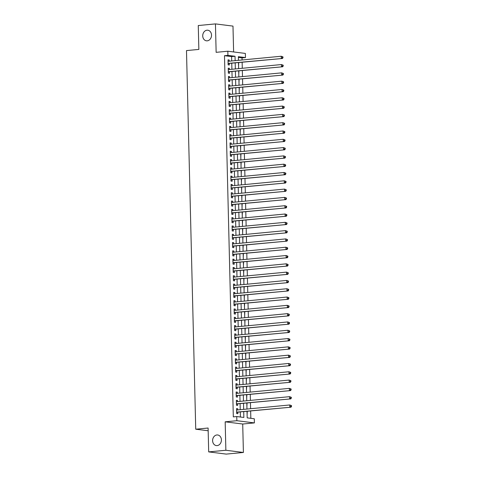 <?xml version="1.0" encoding="UTF-8"?>
<svg xmlns="http://www.w3.org/2000/svg" width="478" height="478" viewBox="0 0 478 478"><rect width="100%" height="100%" fill="white"/><g stroke="black" fill="none" stroke-linecap="round" stroke-linejoin="round"><path stroke-width="0.72" d="M216.887 434.968A5.342 4.386 97.2 0 1 217.681 434.98A5.342 4.386 97.2 0 1 221.404 440.346A5.342 4.386 97.2 0 1 217.143 445.598A5.342 4.386 97.2 0 1 216.349 445.586A5.342 4.386 97.2 0 1 212.62 440.22A5.342 4.386 97.2 0 1 216.887 434.968M206.992 30.198A5.342 4.386 97.2 0 1 207.787 30.21A5.342 4.386 97.2 0 1 211.515 35.575A5.342 4.386 97.2 0 1 207.249 40.827A5.342 4.386 97.2 0 1 206.454 40.815A5.342 4.386 97.2 0 1 202.732 35.45A5.342 4.386 97.2 0 1 206.992 30.198M247.024 411.391L247.18 417.862L254.29 418.758L254.392 422.905L236.855 420.706L236.753 416.553L243.864 417.443L243.72 411.707M242.71 424.022L225.174 421.817L225.867 450.258L208.689 451.895L226.225 454.1L243.404 452.463L242.71 424.022L254.392 422.905M233.617 51.953L232.983 26.105L215.447 23.9L216.14 52.335L227.821 51.224L245.363 53.428L245.465 57.575L238.355 56.685L238.444 60.33M242.077 59.983L242.029 57.904L245.465 57.575M250.836 418.322L250.657 411.044M250.603 408.708L250.454 402.745M250.4 400.403L250.251 394.44M250.197 392.103L250.048 386.134M249.994 383.798L249.845 377.835M249.791 375.499L249.641 369.53M249.588 367.194L249.438 361.225M249.385 358.888L249.235 352.925M249.181 350.589L249.032 344.62M248.978 342.284L248.829 336.321M248.775 333.979L248.632 328.016M248.572 325.679L248.429 319.71M248.369 317.374L248.225 311.411M248.166 309.075L248.022 303.106M247.963 300.77L247.819 294.807M247.759 292.464L247.616 286.501M247.556 284.165L247.413 278.196M247.353 275.86L247.21 269.897M247.15 267.561L247.006 261.591M246.947 259.255L246.803 253.286M246.744 250.95L246.6 244.987M246.54 242.651L246.397 236.682M246.337 234.345L246.194 228.382M246.134 226.04L245.991 220.077M245.931 217.741L245.788 211.772M245.728 209.436L245.584 203.473M245.531 201.136L245.381 195.167M245.328 192.831L245.178 186.868M245.124 184.526L244.975 178.563M244.921 176.227L244.772 170.258M244.718 167.921L244.569 161.958M244.515 159.622L244.366 153.653M244.312 151.317L244.162 145.348M244.109 143.012L243.959 137.049M243.905 134.712L243.756 128.743M243.702 126.407L243.553 120.444M243.499 118.102L243.356 112.139M243.296 109.803L243.153 103.834M243.093 101.497L242.949 95.534M242.89 93.198L242.746 87.229M242.687 84.893L242.543 78.93M242.483 76.588L242.34 70.625M242.28 68.288L242.137 62.319M225.867 450.258L243.404 452.463M208.689 451.895L208.103 428.025L195.735 429.208L186.486 50.59L198.854 49.413L198.268 25.537L215.447 23.9M237.751 409.933L237.721 408.744L236.538 408.594L236.664 413.578L237.847 413.727L237.811 412.269M237.548 401.634L237.524 400.439L236.335 400.289L236.461 405.272L237.644 405.422L237.608 403.97M237.345 393.328L237.321 392.139L236.132 391.99L236.257 396.967L237.441 397.116L237.405 395.665M237.142 385.023L237.118 383.834L235.929 383.685L236.054 388.668L237.237 388.817L237.202 387.365M236.945 376.724L236.915 375.529L235.726 375.379L235.851 380.363L237.034 380.512L236.998 379.06M236.741 368.419L236.712 367.229L235.523 367.08L235.648 372.063L236.831 372.213L236.795 370.755M236.538 360.119L236.508 358.924L235.319 358.775L235.445 363.758L236.628 363.907L236.592 362.455M236.335 351.814L236.305 350.625L235.116 350.476L235.242 355.453L236.425 355.602L236.389 354.15M236.132 343.509L236.102 342.32L234.913 342.17L235.039 347.153L236.222 347.303L236.186 345.851M235.929 335.209L235.899 334.014L234.71 333.865L234.835 338.848L236.018 338.998L235.983 337.546M235.726 326.904L235.696 325.715L234.513 325.566L234.632 330.549L235.815 330.692L235.779 329.24M235.523 318.605L235.493 317.41L234.31 317.261L234.429 322.244L235.612 322.393L235.576 320.941M235.319 310.3L235.29 309.105L234.106 308.961L234.226 313.938L235.409 314.088L235.373 312.636M235.116 301.994L235.086 300.805L233.903 300.656L234.023 305.639L235.206 305.789L235.17 304.331M234.913 293.695L234.883 292.5L233.7 292.351L233.82 297.334L235.003 297.483L234.967 296.031M234.71 285.39L234.68 284.201L233.497 284.051L233.617 289.029L234.8 289.178L234.764 287.726M234.507 277.085L234.477 275.896L233.294 275.746L233.413 280.729L234.596 280.879L234.567 279.427M234.304 268.785L234.274 267.59L233.091 267.441L233.21 272.424L234.399 272.574L234.363 271.122M234.101 260.48L234.071 259.291L232.888 259.142L233.007 264.125L234.196 264.274L234.16 262.816M233.897 252.181L233.867 250.986L232.684 250.836L232.804 255.82L233.993 255.969L233.957 254.517M233.694 243.876L233.664 242.687L232.481 242.537L232.601 247.514L233.79 247.664L233.754 246.212M233.491 235.57L233.461 234.381L232.278 234.232L232.398 239.215L233.587 239.364L233.551 237.913M233.288 227.271L233.258 226.076L232.075 225.927L232.194 230.91L233.384 231.059L233.348 229.607M233.085 218.966L233.055 217.777L231.872 217.627L231.991 222.611L233.18 222.754L233.144 221.302M232.882 210.667L232.852 209.472L231.669 209.322L231.788 214.305L232.977 214.455L232.941 213.003M232.678 202.361L232.649 201.166L231.466 201.023L231.585 206L232.774 206.149L232.738 204.698M232.475 194.056L232.445 192.867L231.262 192.718L231.388 197.701L232.571 197.85L232.535 196.392M232.272 185.757L232.248 184.562L231.059 184.412L231.185 189.396L232.368 189.545L232.332 188.093M232.069 177.452L232.045 176.263L230.856 176.113L230.982 181.09L232.165 181.24L232.129 179.788M231.866 169.146L231.842 167.957L230.653 167.808L230.778 172.791L231.961 172.94L231.926 171.488M231.669 160.847L231.639 159.652L230.45 159.503L230.575 164.486L231.758 164.635L231.722 163.183M231.466 152.542L231.436 151.353L230.247 151.203L230.372 156.186L231.555 156.336L231.519 154.878M231.262 144.242L231.233 143.047L230.043 142.898L230.169 147.881L231.352 148.031L231.316 146.579M231.059 135.937L231.029 134.748L229.84 134.599L229.966 139.576L231.149 139.725L231.113 138.273M230.856 127.632L230.826 126.443L229.637 126.294L229.763 131.277L230.946 131.426L230.91 129.974M230.653 119.333L230.623 118.138L229.434 117.988L229.56 122.971L230.743 123.121L230.707 121.669M230.45 111.027L230.42 109.838L229.237 109.689L229.356 114.672L230.539 114.816L230.504 113.364M230.247 102.728L230.217 101.533L229.034 101.384L229.153 106.367L230.336 106.516L230.3 105.064M230.043 94.423L230.014 93.228L228.831 93.085L228.95 98.062L230.133 98.211L230.097 96.759M229.84 86.118L229.81 84.929L228.627 84.779L228.747 89.762L229.93 89.912L229.894 88.454M229.637 77.818L229.607 76.623L228.424 76.474L228.544 81.457L229.727 81.607L229.691 80.155M229.434 69.513L229.404 68.324L228.221 68.175L228.341 73.152L229.524 73.301L229.488 71.849M238.582 66.161L238.719 62.648M238.785 74.466L238.922 70.953M238.988 82.772L239.125 79.252M239.191 91.071L239.329 87.558M239.394 99.376L239.532 95.857M239.598 107.681L239.729 104.162M239.801 115.981L239.932 112.467M240.004 124.286L240.135 120.767M240.207 132.585L240.338 129.072M240.41 140.891L240.542 137.371M240.613 149.196L240.745 145.676M240.816 157.495L240.948 153.982M241.02 165.8L241.151 162.281M241.223 174.1L241.354 170.586M241.426 182.405L241.557 178.892M241.629 190.71L241.76 187.191M241.832 199.009L241.964 195.496M242.035 207.315L242.167 203.795M242.238 215.62L242.37 212.101M242.442 223.919L242.573 220.406M242.645 232.224L242.776 228.705M242.848 240.524L242.979 237.01M243.051 248.829L243.183 245.31M243.254 257.134L243.386 253.615M243.457 265.433L243.589 261.92M243.655 273.739L243.792 270.219M243.858 282.038L243.995 278.525M244.061 290.343L244.198 286.83M244.264 298.648L244.401 295.129M244.467 306.948L244.605 303.434M244.67 315.253L244.808 311.734M244.873 323.558L245.005 320.039M245.077 331.857L245.208 328.344M245.28 340.163L245.411 336.643M245.483 348.462L245.614 344.949M245.686 356.767L245.817 353.248M245.889 365.072L246.021 361.553M246.092 373.372L246.224 369.858M246.295 381.677L246.427 378.158M246.499 389.976L246.63 386.463M246.702 398.282L246.833 394.768M246.905 406.587L247.036 403.068M242.029 57.904L238.373 57.444M247.108 414.886L247.24 411.373M231.705 60.975L231.597 56.595L224.487 55.699L233.318 416.882L236.753 416.553M240.41 417.013L240.285 412.036M240.231 409.7L240.081 403.731M240.028 401.395L239.878 395.431M239.825 393.095L239.675 387.126M239.621 384.79L239.472 378.821M239.418 376.485L239.269 370.522M239.215 368.185L239.066 362.216M239.012 359.88L238.863 353.917M238.809 351.575L238.659 345.612M238.606 343.276L238.462 337.307M238.403 334.97L238.259 329.007M238.199 326.671L238.056 320.702M237.996 318.366L237.853 312.397M237.793 310.061L237.65 304.098M237.59 301.761L237.446 295.792M237.387 293.456L237.243 287.493M237.184 285.151L237.04 279.188M236.98 276.852L236.837 270.883M236.777 268.546L236.634 262.583M236.574 260.247L236.431 254.278M236.371 251.942L236.228 245.979M236.168 243.637L236.024 237.674M235.965 235.337L235.821 229.368M235.762 227.032L235.618 221.069M235.564 218.733L235.415 212.764M235.361 210.428L235.212 204.459M235.158 202.122L235.009 196.159M234.955 193.823L234.806 187.854M234.752 185.518L234.602 179.555M234.549 177.213L234.399 171.249M234.345 168.913L234.196 162.944M234.142 160.608L233.993 154.645M233.939 152.309L233.79 146.34M233.736 144.003L233.587 138.04M233.533 135.698L233.384 129.735M233.33 127.399L233.186 121.43M233.127 119.094L232.983 113.131M232.923 110.794L232.78 104.825M232.72 102.489L232.577 96.52M232.517 94.184L232.374 88.221M232.314 85.885L232.171 79.916M232.111 77.579L231.967 71.616M231.908 69.274L231.764 63.311M229.231 61.208L229.201 60.019L228.018 59.87L228.137 64.853L229.321 65.002L229.291 63.55M195.735 429.208L208.175 430.768M225.174 421.817L236.855 420.706M224.487 55.699L227.922 55.376L227.821 51.224M238.498 62.666L238.647 68.635M238.701 70.971L238.845 76.934M238.904 79.276L239.048 85.239M239.108 87.576L239.251 93.545M239.311 95.881L239.454 101.844M239.514 104.18L239.657 110.149M239.717 112.485L239.86 118.454M239.92 120.791L240.064 126.754M240.123 129.09L240.267 135.059M240.326 137.395L240.47 143.358M240.53 145.7L240.673 151.663M240.733 154L240.876 159.969M240.936 162.305L241.079 168.268M241.139 170.604L241.282 176.573M241.342 178.909L241.486 184.872M241.545 187.215L241.689 193.178M241.749 195.514L241.892 201.483M241.946 203.819L242.095 209.782M242.149 212.118L242.298 218.088M242.352 220.424L242.501 226.393M242.555 228.729L242.704 234.692M242.758 237.028L242.908 242.997M242.961 245.334L243.111 251.297M243.165 253.639L243.314 259.602M243.368 261.938L243.517 267.907M243.571 270.243L243.72 276.206M243.774 278.543L243.923 284.512M243.977 286.848L244.121 292.811M244.18 295.153L244.324 301.116M244.383 303.452L244.527 309.421M244.587 311.758L244.73 317.721M244.79 320.057L244.933 326.026M244.993 328.362L245.136 334.331M245.196 336.667L245.339 342.63M245.399 344.967L245.543 350.936M245.602 353.272L245.746 359.235M245.806 361.577L245.949 367.54M246.009 369.876L246.152 375.845M246.212 378.182L246.355 384.145M246.415 386.481L246.558 392.45M246.618 394.786L246.762 400.749M246.821 403.091L246.965 409.054M235.14 60.646L235.033 56.267L227.922 55.376M243.666 409.371L243.517 403.402M243.463 401.066L243.314 395.103M243.26 392.767L243.111 386.798M243.057 384.461L242.908 378.498M242.854 376.156L242.704 370.193M242.651 367.857L242.501 361.888M242.448 359.552L242.298 353.589M242.244 351.252L242.095 345.283M242.041 342.947L241.898 336.978M241.838 334.642L241.695 328.679M241.635 326.343L241.492 320.374M241.432 318.037L241.288 312.074M241.229 309.732L241.085 303.769M241.026 301.433L240.882 295.464M240.822 293.128L240.679 287.164M240.619 284.828L240.476 278.859M240.416 276.523L240.273 270.56M240.213 268.218L240.07 262.255M240.01 259.918L239.866 253.949M239.807 251.613L239.663 245.65M239.603 243.314L239.46 237.345M239.4 235.009L239.257 229.04M239.197 226.703L239.054 220.74M238.994 218.404L238.851 212.435M238.797 210.099L238.647 204.136M238.594 201.794L238.444 195.831M238.391 193.494L238.241 187.525M238.187 185.189L238.038 179.226M237.984 176.89L237.835 170.921M237.781 168.585L237.632 162.622M237.578 160.279L237.429 154.316M237.375 151.98L237.225 146.011M237.172 143.675L237.022 137.712M236.969 135.376L236.819 129.407M236.765 127.07L236.622 121.101M236.562 118.765L236.419 112.802M236.359 110.466L236.216 104.497M236.156 102.161L236.013 96.198M235.953 93.855L235.809 87.892M235.75 85.556L235.606 79.587M235.546 77.251L235.403 71.288M235.343 68.952L235.2 62.982M231.597 56.595L235.033 56.267M228.024 60.132L229.201 60.019M228.227 68.432L229.404 68.324M228.43 76.737L229.607 76.623M228.633 85.042L229.81 84.929M228.837 93.341L230.014 93.228M229.04 101.647L230.217 101.533M229.243 109.952L230.42 109.838M229.446 118.251L230.623 118.138M229.649 126.556L230.826 126.443M229.846 134.856L231.029 134.748M230.049 143.161L231.233 143.047M230.253 151.466L231.436 151.353M230.456 159.766L231.639 159.652M230.659 168.071L231.842 167.957M230.862 176.37L232.045 176.263M231.065 184.675L232.248 184.562M231.268 192.981L232.445 192.867M231.471 201.28L232.649 201.166M231.675 209.585L232.852 209.472M231.878 217.89L233.055 217.777M232.081 226.19L233.258 226.076M232.284 234.495L233.461 234.381M232.487 242.794L233.664 242.687M232.69 251.099L233.867 250.986M232.894 259.405L234.071 259.291M233.097 267.704L234.274 267.59M233.3 276.009L234.477 275.896M233.503 284.308L234.68 284.201M233.706 292.614L234.883 292.5M233.909 300.919L235.086 300.805M234.112 309.218L235.29 309.105M234.316 317.523L235.493 317.41M234.519 325.829L235.696 325.715M234.722 334.128L235.899 334.014M234.925 342.433L236.102 342.32M235.122 350.733L236.305 350.625M235.325 359.038L236.508 358.924M235.529 367.343L236.712 367.229M235.732 375.642L236.915 375.529M235.935 383.948L237.118 383.834M236.138 392.247L237.321 392.139M236.341 400.552L237.524 400.439M236.544 408.857L237.721 408.744M228.108 63.52L282.468 58.471L228.102 63.401M282.522 57.659L281.285 58.322L281.237 56.243L282.976 56.888L282.498 56.828L282.522 57.659L282.994 57.718L282.976 56.888M228.054 61.321L281.237 56.243L282.498 56.828M228.741 63.598A0.837 0.687 -82.8 0 0 228.484 63.688L228.114 63.903M282.468 58.471L282.994 57.718M228.311 71.825L282.671 66.771L228.305 71.7M282.725 65.958L281.488 66.621L281.44 64.548L283.173 65.187L282.701 65.133L282.725 65.958L283.197 66.018L283.173 65.187M228.257 69.627L281.44 64.548L282.701 65.133M228.938 71.903A0.837 0.687 -82.8 0 0 228.687 71.987L228.317 72.202M282.671 66.771L283.197 66.018M228.514 80.125L282.874 75.076L228.508 80.005M282.922 74.263L281.691 74.927L281.644 72.853L283.376 73.493L282.904 73.433L282.922 74.263L283.4 74.323L283.376 73.493M228.46 77.926L281.644 72.853L282.904 73.433M229.141 80.208A0.837 0.687 -82.8 0 0 228.89 80.292L228.52 80.507M282.874 75.076L283.4 74.323M228.717 88.43L283.078 83.381L228.711 88.311M283.125 82.569L281.895 83.232L281.847 81.152L283.579 81.798L283.107 81.738L283.125 82.569L283.603 82.628L283.579 81.798M228.663 86.231L281.847 81.152L283.107 81.738M229.344 88.508A0.837 0.687 -82.8 0 0 229.093 88.591L228.723 88.812M283.078 83.381L283.603 82.628M228.92 96.735L283.281 91.68L228.914 96.61M283.329 90.868L282.098 91.531L282.044 89.458L283.783 90.097L283.311 90.037L283.329 90.868L283.807 90.928L283.783 90.097M228.866 94.536L282.044 89.458L283.311 90.037M229.548 96.813A0.837 0.687 -82.8 0 0 229.297 96.897L228.926 97.112M283.281 91.68L283.807 90.928M229.123 105.035L283.484 99.986L229.117 104.915M283.532 99.173L282.301 99.836L282.247 97.763L283.986 98.402L283.514 98.343L283.532 99.173L284.01 99.233L283.986 98.402M229.07 102.836L282.247 97.763L283.514 98.343M229.751 105.112A0.837 0.687 -82.8 0 0 229.5 105.202L229.129 105.417M283.484 99.986L284.01 99.233M229.321 113.34L283.687 108.285L229.321 113.214M283.735 107.478L282.504 108.142L282.45 106.062L284.189 106.708L283.717 106.648L283.735 107.478L284.213 107.538L284.189 106.708M229.267 111.141L282.45 106.062L283.717 106.648M229.954 113.417A0.837 0.687 -82.8 0 0 229.703 113.501L229.332 113.716M283.687 108.285L284.213 107.538M229.524 121.639L283.89 116.59L229.524 121.52M283.938 115.778L282.707 116.441L282.653 114.367L284.392 115.007L283.92 114.947L283.938 115.778L284.416 115.837L284.392 115.007M229.47 119.446L282.653 114.367L283.92 114.947M230.157 121.723A0.837 0.687 -82.8 0 0 229.906 121.806L229.536 122.021M283.89 116.59L284.416 115.837M229.727 129.944L284.093 124.895L229.727 129.825M284.141 124.083L282.91 124.746L282.856 122.667L284.595 123.312L284.123 123.252L284.141 124.083L284.619 124.143L284.595 123.312M229.673 127.746L282.856 122.667L284.123 123.252M230.36 130.022A0.837 0.687 -82.8 0 0 230.109 130.106L229.739 130.327M284.093 124.895L284.619 124.143M229.93 138.25L284.296 133.195L229.93 138.124M284.344 132.382L283.113 133.045L283.06 130.972L284.798 131.611L284.326 131.552L284.344 132.382L284.822 132.442L284.798 131.611M229.876 136.051L283.06 130.972L284.326 131.552M230.563 138.327A0.837 0.687 -82.8 0 0 230.312 138.411L229.942 138.626M284.296 133.195L284.822 132.442M230.133 146.549L284.5 141.5L230.133 146.429M284.547 140.687L283.317 141.351L283.263 139.277L285.002 139.917L284.529 139.857L284.547 140.687L285.025 140.747L285.002 139.917M230.079 144.35L283.263 139.277L284.529 139.857M230.766 146.632A0.837 0.687 -82.8 0 0 230.51 146.716L230.145 146.931M284.5 141.5L285.025 140.747M230.336 154.854L284.703 149.805L230.336 154.729M284.751 148.993L283.52 149.656L283.466 147.577L285.205 148.222L284.733 148.162L284.751 148.993L285.223 149.052L285.205 148.222M230.282 152.655L283.466 147.577L284.733 148.162M230.97 154.932A0.837 0.687 -82.8 0 0 230.713 155.015L230.348 155.236M284.703 149.805L285.223 149.052M230.539 163.153L284.906 158.104L230.539 163.034M284.954 157.292L283.723 157.955L283.669 155.882L285.408 156.521L284.936 156.461L284.954 157.292L285.426 157.352L285.408 156.521M230.486 160.961L283.669 155.882L284.936 156.461M231.173 163.237A0.837 0.687 -82.8 0 0 230.916 163.321L230.551 163.536M284.906 158.104L285.426 157.352M230.743 171.459L285.109 166.41L230.743 171.339M285.157 165.597L283.926 166.26L283.872 164.181L285.611 164.826L285.139 164.767L285.157 165.597L285.629 165.657L285.611 164.826M230.689 169.26L283.872 164.181L285.139 164.767M231.376 171.536A0.837 0.687 -82.8 0 0 231.119 171.626L230.755 171.841M285.109 166.41L285.629 165.657M230.946 179.764L285.312 174.709L230.946 179.638M285.36 173.896L284.129 174.56L284.075 172.486L285.814 173.126L285.342 173.072L285.36 173.896L285.832 173.956L285.814 173.126M230.892 177.565L284.075 172.486L285.342 173.072M231.579 179.842A0.837 0.687 -82.8 0 0 231.322 179.925L230.958 180.14M285.312 174.709L285.832 173.956M231.149 188.063L285.515 183.014L231.149 187.944M285.563 182.202L284.332 182.865L284.279 180.792L286.017 181.431L285.545 181.371L285.563 182.202L286.035 182.261L286.017 181.431M231.095 185.864L284.279 180.792L285.545 181.371M231.782 188.147A0.837 0.687 -82.8 0 0 231.525 188.23L231.161 188.446M285.515 183.014L286.035 182.261M231.352 196.368L285.719 191.32L231.352 196.249M285.766 190.507L284.535 191.17L284.482 189.091L286.22 189.736L285.748 189.676L285.766 190.507L286.238 190.567L286.22 189.736M231.298 194.17L284.482 189.091L285.748 189.676M231.985 196.446A0.837 0.687 -82.8 0 0 231.728 196.53L231.364 196.751M285.719 191.32L286.238 190.567M231.555 204.674L285.922 199.619L231.555 204.548M285.969 198.806L284.733 199.469L284.685 197.396L286.424 198.035L285.952 197.976L285.969 198.806L286.442 198.866L286.424 198.035M231.501 202.475L284.685 197.396L285.952 197.976M232.189 204.751A0.837 0.687 -82.8 0 0 231.932 204.835L231.567 205.05M285.922 199.619L286.442 198.866M231.758 212.973L286.125 207.924L231.758 212.853M286.173 207.111L284.936 207.775L284.888 205.701L286.627 206.341L286.149 206.281L286.173 207.111L286.645 207.171L286.627 206.341M231.705 210.774L284.888 205.701L286.149 206.281M232.392 213.051A0.837 0.687 -82.8 0 0 232.135 213.14L231.77 213.355M286.125 207.924L286.645 207.171M231.961 221.278L286.328 216.223L231.955 221.153M286.376 215.417L285.139 216.08L285.091 214.001L286.83 214.646L286.352 214.586L286.376 215.417L286.848 215.476L286.83 214.646M231.908 219.079L285.091 214.001L286.352 214.586M232.595 221.356A0.837 0.687 -82.8 0 0 232.338 221.439L231.973 221.655M286.328 216.223L286.848 215.476M232.165 229.577L286.531 224.529L232.159 229.458M286.579 223.716L285.342 224.379L285.294 222.306L287.033 222.945L286.555 222.885L286.579 223.716L287.051 223.776L287.033 222.945M232.111 227.385L285.294 222.306L286.555 222.885M232.798 229.661A0.837 0.687 -82.8 0 0 232.541 229.745L232.171 229.96M286.531 224.529L287.051 223.776M232.368 237.883L286.734 232.834L232.362 237.763M286.782 232.021L285.545 232.684L285.497 230.605L287.236 231.25L286.758 231.191L286.782 232.021L287.254 232.081L287.236 231.25M232.314 235.684L285.497 230.605L286.758 231.191M233.001 237.96A0.837 0.687 -82.8 0 0 232.744 238.044L232.374 238.265M286.734 232.834L287.254 232.081M232.571 246.188L286.937 241.133L232.565 246.062M286.985 240.32L285.748 240.984L285.701 238.91L287.439 239.55L286.961 239.49L286.985 240.32L287.457 240.38L287.439 239.55M232.517 243.989L285.701 238.91L286.961 239.49M233.204 246.266A0.837 0.687 -82.8 0 0 232.947 246.349L232.577 246.564M286.937 241.133L287.457 240.38M232.774 254.487L287.141 249.438L232.768 254.368M287.188 248.626L285.952 249.289L285.904 247.216L287.642 247.855L287.164 247.795L287.188 248.626L287.66 248.685L287.642 247.855M232.72 252.288L285.904 247.216L287.164 247.795M233.407 254.571A0.837 0.687 -82.8 0 0 233.15 254.655L232.78 254.87M287.141 249.438L287.66 248.685M232.977 262.792L287.344 257.744L232.971 262.667M287.392 256.931L286.155 257.594L286.107 255.515L287.846 256.16L287.368 256.1L287.392 256.931L287.864 256.991L287.846 256.16M232.923 260.594L286.107 255.515L287.368 256.1M233.611 262.87A0.837 0.687 -82.8 0 0 233.354 262.954L232.983 263.175M287.344 257.744L287.864 256.991M233.18 271.092L287.541 266.043L233.174 270.972M287.595 265.23L286.358 265.893L286.31 263.82L288.049 264.459L287.571 264.4L287.595 265.23L288.067 265.29L288.049 264.459M233.127 268.899L286.31 263.82L287.571 264.4M233.814 271.175A0.837 0.687 -82.8 0 0 233.557 271.259L233.186 271.474M287.541 266.043L288.067 265.29M233.384 279.397L287.744 274.348L233.378 279.277M287.798 273.536L286.561 274.199L286.513 272.119L288.252 272.765L287.774 272.705L287.798 273.536L288.27 273.595L288.252 272.765M233.33 277.198L286.513 272.119L287.774 272.705M234.017 279.475A0.837 0.687 -82.8 0 0 233.76 279.564L233.389 279.779M287.744 274.348L288.27 273.595M233.587 287.702L287.947 282.647L233.581 287.577M288.001 281.835L286.764 282.498L286.716 280.425L288.449 281.064L287.977 281.01L288.001 281.835L288.473 281.895L288.449 281.064M233.533 285.503L286.716 280.425L287.977 281.01M234.214 287.78A0.837 0.687 -82.8 0 0 233.963 287.864L233.593 288.079M287.947 282.647L288.473 281.895M233.79 296.002L288.15 290.953L233.784 295.882M288.198 290.14L286.967 290.803L286.92 288.73L288.652 289.369L288.18 289.31L288.198 290.14L288.676 290.2L288.652 289.369M233.736 293.803L286.92 288.73L288.18 289.31M234.417 296.085A0.837 0.687 -82.8 0 0 234.166 296.169L233.796 296.384M288.15 290.953L288.676 290.2M233.993 304.307L288.354 299.258L233.987 304.187M288.401 298.445L287.17 299.109L287.123 297.029L288.855 297.675L288.383 297.615L288.401 298.445L288.879 298.505L288.855 297.675M233.939 302.108L287.123 297.029L288.383 297.615M234.62 304.384A0.837 0.687 -82.8 0 0 234.369 304.468L233.999 304.689M288.354 299.258L288.879 298.505M234.196 312.612L288.557 307.557L234.19 312.487M288.604 306.745L287.374 307.408L287.32 305.334L289.059 305.974L288.587 305.914L288.604 306.745L289.082 306.804L289.059 305.974M234.142 310.413L287.32 305.334L288.587 305.914M234.823 312.69A0.837 0.687 -82.8 0 0 234.573 312.773L234.202 312.988M288.557 307.557L289.082 306.804M234.399 320.911L288.76 315.862L234.393 320.792M288.808 315.05L287.577 315.713L287.523 313.64L289.262 314.279L288.79 314.219L288.808 315.05L289.286 315.11L289.262 314.279M234.345 318.712L287.523 313.64L288.79 314.219M235.027 320.989A0.837 0.687 -82.8 0 0 234.776 321.079L234.405 321.294M288.76 315.862L289.286 315.11M234.596 329.217L288.963 324.162L234.596 329.091M289.011 323.355L287.78 324.018L287.726 321.939L289.465 322.584L288.993 322.525L289.011 323.355L289.489 323.415L289.465 322.584M234.543 327.018L287.726 321.939L288.993 322.525M235.23 329.294A0.837 0.687 -82.8 0 0 234.979 329.378L234.608 329.593M288.963 324.162L289.489 323.415M234.8 337.516L289.166 332.467L234.8 337.396M289.214 331.654L287.983 332.318L287.929 330.244L289.668 330.884L289.196 330.824L289.214 331.654L289.692 331.714L289.668 330.884M234.746 335.323L287.929 330.244L289.196 330.824M235.433 337.599A0.837 0.687 -82.8 0 0 235.182 337.683L234.812 337.898M289.166 332.467L289.692 331.714M235.003 345.821L289.369 340.772L235.003 345.702M289.417 339.96L288.186 340.623L288.132 338.544L289.871 339.189L289.399 339.129L289.417 339.96L289.895 340.019L289.871 339.189M234.949 343.622L288.132 338.544L289.399 339.129M235.636 345.899A0.837 0.687 -82.8 0 0 235.385 345.982L235.015 346.203M289.369 340.772L289.895 340.019M235.206 354.126L289.572 349.071L235.206 354.001M289.62 348.259L288.389 348.922L288.336 346.849L290.074 347.488L289.602 347.428L289.62 348.259L290.098 348.319L290.074 347.488M235.152 351.928L288.336 346.849L289.602 347.428M235.839 354.204A0.837 0.687 -82.8 0 0 235.588 354.288L235.218 354.503M289.572 349.071L290.098 348.319M235.409 362.426L289.776 357.377L235.409 362.306M289.823 356.564L288.593 357.227L288.539 355.154L290.277 355.793L289.805 355.734L289.823 356.564L290.301 356.624L290.277 355.793M235.355 360.227L288.539 355.154L289.805 355.734M236.042 362.509A0.837 0.687 -82.8 0 0 235.785 362.593L235.421 362.808M289.776 357.377L290.301 356.624M235.612 370.731L289.979 365.682L235.612 370.605M290.026 364.869L288.796 365.533L288.742 363.453L290.481 364.099L290.009 364.039L290.026 364.869L290.499 364.929L290.481 364.099M235.558 368.532L288.742 363.453L290.009 364.039M236.246 370.809A0.837 0.687 -82.8 0 0 235.989 370.892L235.624 371.113M289.979 365.682L290.499 364.929M235.815 379.03L290.182 373.981L235.815 378.911M290.23 373.169L288.999 373.832L288.945 371.759L290.684 372.398L290.212 372.338L290.23 373.169L290.702 373.228L290.684 372.398M235.762 376.837L288.945 371.759L290.212 372.338M236.449 379.114A0.837 0.687 -82.8 0 0 236.192 379.197L235.827 379.413M290.182 373.981L290.702 373.228M236.018 387.335L290.385 382.286L236.018 387.216M290.433 381.474L289.202 382.137L289.148 380.058L290.887 380.703L290.415 380.643L290.433 381.474L290.905 381.534L290.887 380.703M235.965 385.137L289.148 380.058L290.415 380.643M236.652 387.413A0.837 0.687 -82.8 0 0 236.395 387.503L236.03 387.718M290.385 382.286L290.905 381.534M236.222 395.641L290.588 390.586L236.222 395.515M290.636 389.773L289.405 390.436L289.351 388.363L291.09 389.002L290.618 388.949L290.636 389.773L291.108 389.833L291.09 389.002M236.168 393.442L289.351 388.363L290.618 388.949M236.855 395.718A0.837 0.687 -82.8 0 0 236.598 395.802L236.234 396.017M290.588 390.586L291.108 389.833M236.425 403.94L290.791 398.891L236.425 403.82M290.839 398.078L289.608 398.742L289.554 396.668L291.293 397.308L290.821 397.248L290.839 398.078L291.311 398.138L291.293 397.308M236.371 401.741L289.554 396.668L290.821 397.248M237.058 404.024A0.837 0.687 -82.8 0 0 236.801 404.107L236.437 404.322M290.791 398.891L291.311 398.138M236.628 412.245L290.994 407.196L236.628 412.126M291.042 406.384L289.811 407.047L289.758 404.968L291.496 405.613L291.024 405.553L291.042 406.384L291.514 406.443L291.496 405.613M236.574 410.046L289.758 404.968L291.024 405.553M237.261 412.323A0.837 0.687 -82.8 0 0 237.004 412.406L236.64 412.628M290.994 407.196L291.514 406.443M228.108 63.64L228.484 63.688M228.311 71.939L228.687 71.987M228.514 80.244L228.89 80.292M228.717 88.544L229.093 88.591M228.92 96.849L229.297 96.897M229.123 105.154L229.5 105.202M229.326 113.453L229.703 113.501M229.53 121.759L229.906 121.806M229.733 130.064L230.109 130.106M229.936 138.363L230.312 138.411M230.139 146.668L230.51 146.716M230.342 154.968L230.713 155.015M230.545 163.273L230.916 163.321M230.749 171.578L231.119 171.626M230.952 179.877L231.322 179.925M231.155 188.183L231.525 188.23M231.358 196.482L231.728 196.53M231.561 204.787L231.932 204.835M231.758 213.092L232.135 213.14M231.961 221.392L232.338 221.439M232.165 229.697L232.541 229.745M232.368 238.002L232.744 238.044M232.571 246.301L232.947 246.349M232.774 254.607L233.15 254.655M232.977 262.906L233.354 262.954M233.18 271.211L233.557 271.259M233.384 279.516L233.76 279.564M233.587 287.816L233.963 287.864M233.79 296.121L234.166 296.169M233.993 304.42L234.369 304.468M234.196 312.726L234.573 312.773M234.399 321.031L234.776 321.079M234.602 329.33L234.979 329.378M234.806 337.635L235.182 337.683M235.009 345.941L235.385 345.982M235.212 354.24L235.588 354.288M235.415 362.545L235.785 362.593M235.618 370.844L235.989 370.892M235.821 379.15L236.192 379.197M236.024 387.455L236.395 387.503M236.228 395.754L236.598 395.802M236.431 404.059L236.801 404.107M236.634 412.359L237.004 412.406"/></g></svg>
